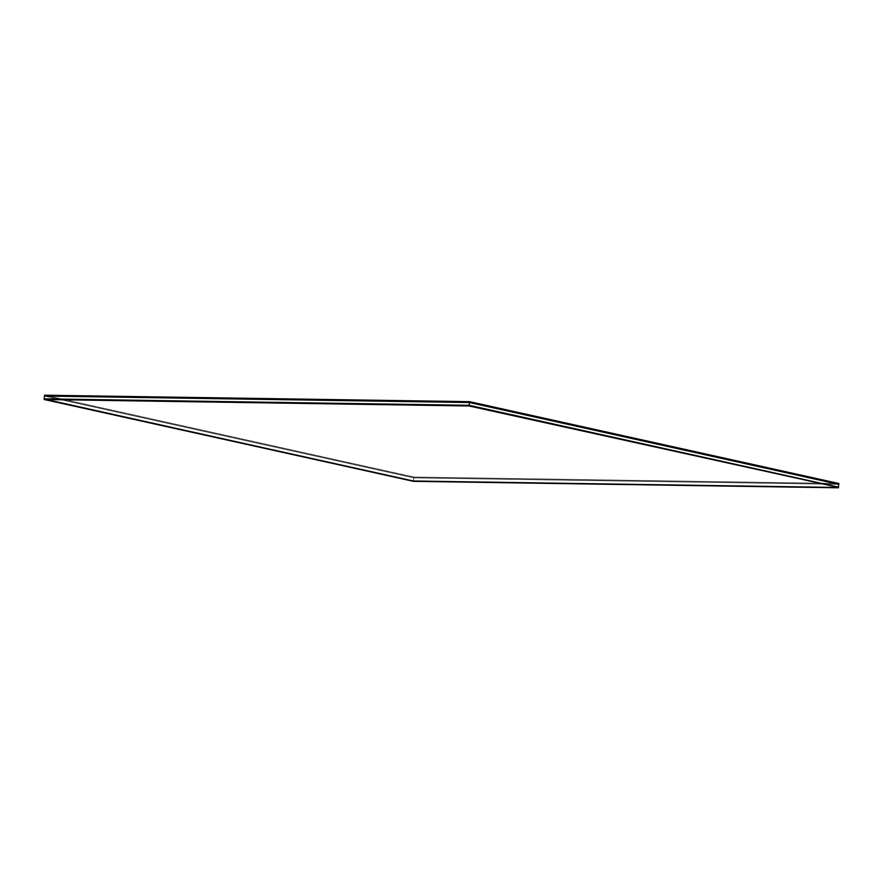 <?xml version="1.0" encoding="UTF-8"?>
<svg xmlns="http://www.w3.org/2000/svg" width="883" height="883" viewBox="0 0 883 883"><rect width="100%" height="100%" fill="white"/><g stroke="black" fill="none" stroke-linecap="round" stroke-linejoin="round"><path stroke-width="0.66" stroke-dasharray="4.42 3.31" d="M413.443 481.323L838.442 487.372L413.443 481.323M44.194 399.072L413.487 480.893L44.194 399.072L413.487 480.893L838.464 487.151L413.487 480.893L44.194 399.072M838.442 487.372L413.487 480.893L838.442 487.372M44.216 398.851L413.509 480.672L44.216 398.851L413.509 480.672L413.807 477.869L838.762 484.348L413.807 477.869L413.509 480.672L44.216 398.851M838.464 487.151L413.509 480.672L838.464 487.151M44.514 396.048L413.807 477.869L44.514 396.048L413.807 477.869L413.895 477.03L838.85 483.509L413.895 477.03L413.807 477.869L44.514 396.048M838.762 484.348L413.807 477.869L838.762 484.348M44.603 395.209L413.895 477.03L44.603 395.209"/><path stroke-width="1.32" d="M838.397 487.791L413.443 481.323L44.194 399.072L469.149 405.551L44.194 399.072L469.149 405.551L838.442 487.372L469.105 405.97L44.15 399.491L413.443 481.323L838.397 487.791M838.442 487.372L469.171 405.319L44.216 398.851L469.171 405.319L838.442 487.372M44.194 399.072L469.149 405.551L44.194 399.072M838.464 487.151L469.171 405.319L838.464 487.151L838.762 484.348L838.464 487.151L469.171 405.319L469.469 402.527L44.514 396.048L44.216 398.851L44.514 396.048L469.469 402.527L469.171 405.319L838.464 487.151M44.216 398.851L469.171 405.319L44.216 398.851M838.762 484.348L469.469 402.527L838.762 484.348L838.85 483.509L838.762 484.348L469.469 402.527L469.557 401.677L44.603 395.209L44.514 396.048L44.603 395.209L469.557 401.677L469.469 402.527L838.762 484.348M44.514 396.048L469.469 402.527L44.514 396.048M838.85 483.509L469.557 401.677L838.85 483.509"/></g></svg>

